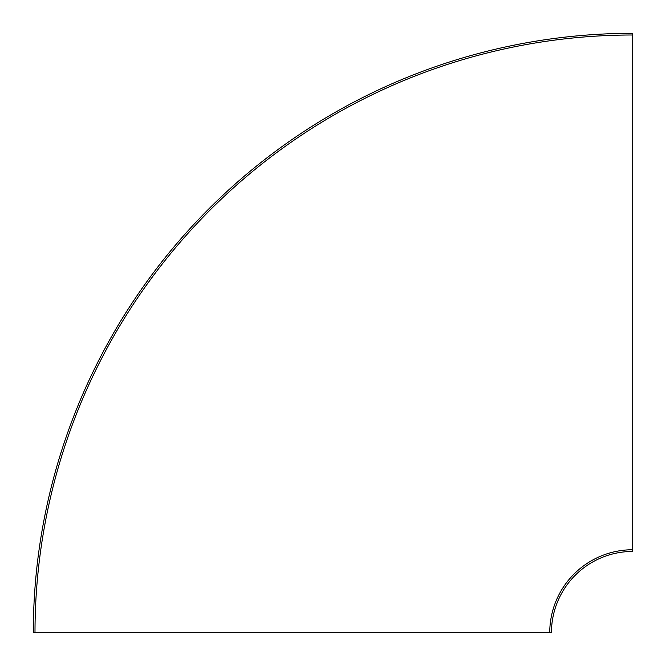 <?xml version="1.0" encoding="UTF-8"?>
<svg xmlns="http://www.w3.org/2000/svg" width="666" height="666" viewBox="0 0 666 666"><rect width="100%" height="100%" fill="white"/><g stroke="black" fill="none" stroke-linecap="round" stroke-linejoin="round"><path stroke-width="1" d="M632.7 34.998L632.7 551.448A81.252 81.252 0 0 0 551.448 632.7L33.3 632.7A599.4 599.4 0 0 1 632.7 33.3L632.7 34.998A597.702 597.702 0 0 0 34.998 632.7M632.7 551.448A81.252 81.252 0 0 0 551.448 632.7M632.7 549.741A82.959 82.959 0 0 0 549.741 632.7"/></g></svg>
